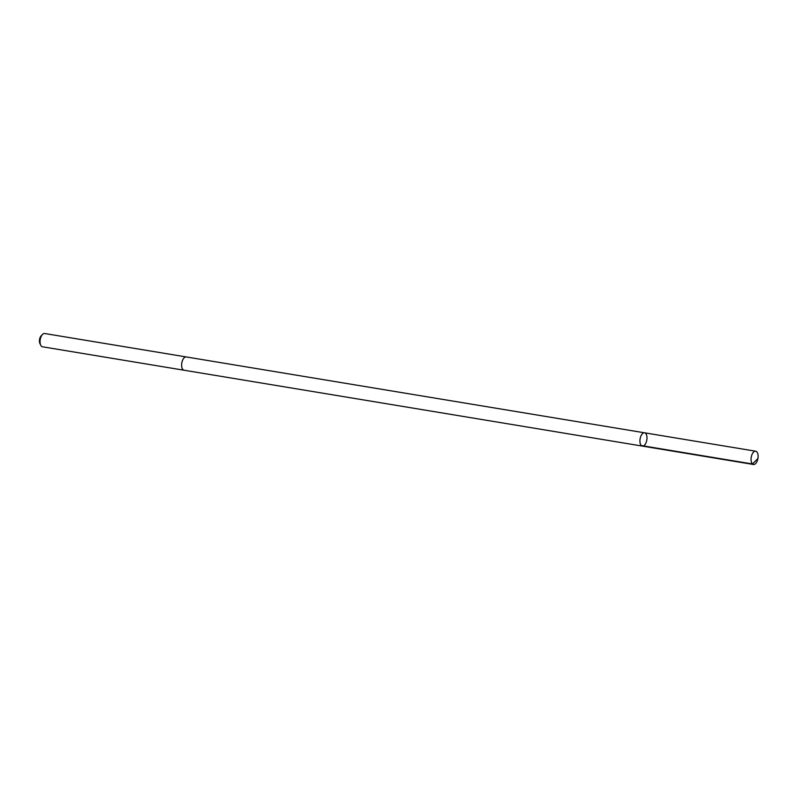 <?xml version="1.0" encoding="UTF-8"?>
<svg xmlns="http://www.w3.org/2000/svg" width="798" height="798" viewBox="0 0 798 798"><rect width="100%" height="100%" fill="white"/><g stroke="black" fill="none" stroke-linecap="round" stroke-linejoin="round"><path stroke-width="1.2" d="M184.158 370.242A6.733 3.411 -80.6 0 1 184.059 370.232A6.733 3.401 -80.6 0 1 182.034 361.873A6.733 3.401 -80.6 0 1 186.253 356.945L644.545 432.805A6.733 3.401 99.4 0 0 640.335 437.743A6.733 3.401 99.4 0 0 642.35 446.092A6.733 3.401 99.4 0 0 646.809 440.007A6.733 3.401 99.4 0 0 644.545 432.805A6.733 3.401 99.4 0 0 640.335 437.743A6.733 3.401 99.4 0 0 642.35 446.092L753.482 464.486A6.733 3.411 -80.6 0 1 751.467 456.137A6.733 3.411 -80.6 0 1 755.676 451.209A6.733 3.411 -80.6 0 1 758.1 456.955L757.621 459.828A6.733 3.411 -80.6 0 1 753.482 464.486M642.35 446.092L184.059 370.222A6.733 3.411 -80.6 0 1 181.794 363.03A6.733 3.411 -80.6 0 1 186.253 356.945A6.733 3.411 -80.6 0 1 186.363 356.965M184.059 370.232L42.494 346.791A6.733 3.411 -80.6 0 1 40.728 345.205A6.733 3.411 -80.6 0 1 42.503 334.452A6.733 3.411 -80.6 0 1 44.688 333.514L186.253 356.945M40.728 345.205L39.9 343.469A4.788 2.424 -80.6 0 1 41.167 335.818L42.503 334.452M641.353 445.583L752.484 463.977L758.02 458.421M644.545 432.805L755.676 451.209"/></g></svg>

